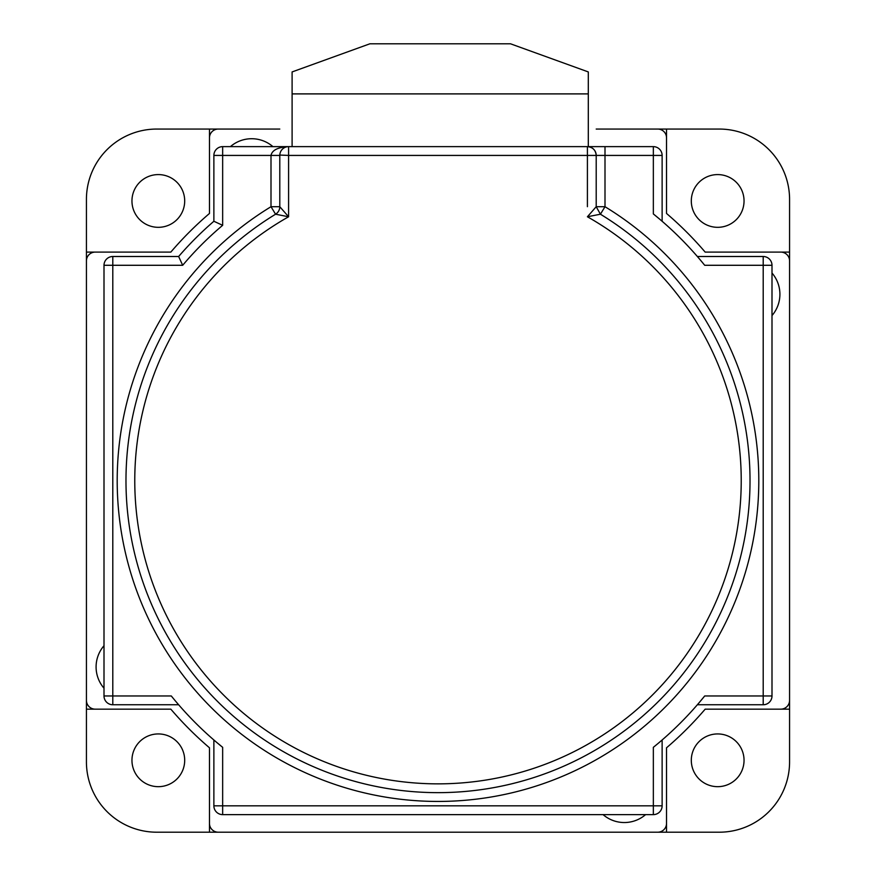 <?xml version="1.0" encoding="UTF-8"?>
<svg xmlns="http://www.w3.org/2000/svg" width="876" height="876" viewBox="0 0 876 876"><rect width="100%" height="100%" fill="white"/><g stroke="black" fill="none" stroke-linecap="round" stroke-linejoin="round"><path stroke-width="1.31" d="M771.997 315.557A32.521 32.521 0 0 0 771.997 273.038M603.071 814.625A32.521 32.521 0 0 0 645.59 814.625M104.003 645.7A32.521 32.521 0 0 0 104.003 688.218M279.794 129.057L218.266 129.057A8.793 8.793 0 0 0 209.474 137.85L209.474 213.459A351.572 351.572 0 0 0 170.831 252.102L95.221 252.102A8.793 8.793 0 0 0 86.428 260.895L86.428 700.362A8.793 8.793 0 0 0 95.221 709.155L170.831 709.155A351.572 351.572 0 0 0 209.474 747.797L209.474 823.407A8.793 8.793 0 0 0 218.266 832.2L657.734 832.2A8.793 8.793 0 0 0 666.527 823.407L666.527 747.797A351.572 351.572 0 0 0 705.169 709.155L780.779 709.155A8.793 8.793 0 0 0 789.572 700.362L789.572 260.895A8.793 8.793 0 0 0 780.779 252.102L705.169 252.102A351.572 351.572 0 0 0 666.527 213.459L666.527 137.85A8.793 8.793 0 0 0 657.734 129.057L596.206 129.057M272.929 146.631A32.521 32.521 0 0 0 230.41 146.631M662.125 221.267L662.125 155.424A8.793 8.793 0 0 0 653.343 146.631L588.3 146.631L604.998 146.631L604.998 206.714L600.421 214.215A312.02 312.02 0 0 1 438 792.649A312.02 312.02 0 0 1 275.579 214.215L271.002 206.714L279.794 206.714L288.587 216.766L275.579 214.215A8.793 8.793 0 0 0 279.794 206.714L279.794 155.424A8.793 8.793 0 0 1 288.587 146.631L222.657 146.631L288.215 146.642M699.311 258.781L697.362 256.504L763.204 256.504A8.793 8.793 0 0 1 771.997 265.286L771.997 695.971A8.793 8.793 0 0 1 763.204 704.753L697.362 704.753M176.689 702.475L178.638 704.753L112.796 704.753A8.793 8.793 0 0 1 104.003 695.971L171.302 695.971A342.779 342.779 0 0 0 222.657 747.327L222.657 805.832L653.343 805.832L653.343 747.327A342.779 342.779 0 0 0 704.698 695.971L699.53 702.223M659.847 741.939L662.125 739.99L662.125 805.832A8.793 8.793 0 0 1 653.343 814.625L222.657 814.625A8.793 8.793 0 0 1 213.875 805.832L213.875 739.99M222.657 747.327L216.405 742.158M596.206 206.714L604.998 206.714A320.813 320.813 0 0 1 438 801.441A320.813 320.813 0 0 1 271.002 206.714L271.002 155.424C272.118 150.124 277.977 147.19 288.587 146.631L587.413 146.631A8.793 8.793 0 0 1 596.206 155.424L596.206 206.714L587.413 216.766L600.421 214.215L596.206 206.714L600.421 214.215A312.02 312.02 0 0 1 438 792.649A312.02 312.02 0 0 1 125.98 480.628M662.125 155.424L596.206 155.424A8.793 8.793 0 0 0 587.413 146.631C592.756 147.157 595.68 150.092 596.206 155.424L587.413 155.424L587.413 146.631L588.3 146.631L588.3 71.931L510.511 43.8L369.88 43.8L292.102 71.931L292.102 146.631M704.698 695.971L763.204 695.971L763.204 265.286L704.698 265.286A342.779 342.779 0 0 0 653.343 213.93L659.595 219.099M279.805 155.063L288.587 155.424L288.587 216.766A303.227 303.227 0 0 0 438 783.856A303.227 303.227 0 0 0 587.413 216.766M104.003 695.971L104.003 265.286A8.793 8.793 0 0 1 112.796 256.504L178.638 256.504A342.779 342.779 0 0 1 213.875 221.267L213.875 155.424A8.793 8.793 0 0 1 222.657 146.631L222.657 225.318A333.997 333.997 0 0 0 182.69 265.286L112.796 265.286L112.796 704.753M213.875 221.267L222.657 225.318M178.638 256.504L182.69 265.286M184.694 760.302A26.368 26.368 0 0 1 158.326 786.67A26.368 26.368 0 0 1 131.958 760.302A26.368 26.368 0 0 1 158.326 733.935A26.368 26.368 0 0 1 184.694 760.302M744.042 760.302A26.368 26.368 0 0 1 717.674 786.67A26.368 26.368 0 0 1 691.306 760.302A26.368 26.368 0 0 1 717.674 733.935A26.368 26.368 0 0 1 744.042 760.302M744.042 200.954A26.368 26.368 0 0 1 717.674 227.322A26.368 26.368 0 0 1 691.306 200.954A26.368 26.368 0 0 1 717.674 174.587A26.368 26.368 0 0 1 744.042 200.954M184.694 200.954A26.368 26.368 0 0 1 158.326 227.322A26.368 26.368 0 0 1 131.958 200.954A26.368 26.368 0 0 1 158.326 174.587A26.368 26.368 0 0 1 184.694 200.954M86.428 656.409L86.428 761.89A70.31 70.31 0 0 0 156.738 832.2L262.209 832.2M279.794 832.2L301.771 832.2M319.346 832.2L341.322 832.2M358.897 832.2L380.874 832.2M495.126 832.2L517.103 832.2M534.678 832.2L556.654 832.2M574.229 832.2L596.206 832.2M613.791 832.2L719.262 832.2A70.31 70.31 0 0 0 789.572 761.89L789.572 656.409M789.572 638.834L789.572 616.857M789.572 599.283L789.572 577.306M789.572 559.731L789.572 537.755M789.572 423.502L789.572 401.526M789.572 383.951L789.572 361.974M789.572 344.399L789.572 316.477M789.572 304.837L789.572 199.367A70.31 70.31 0 0 0 719.262 129.057L613.791 129.057M262.209 129.057L156.738 129.057A70.31 70.31 0 0 0 86.428 199.367L86.428 304.837M86.428 322.423L86.428 344.399M86.428 361.974L86.428 383.951M86.428 401.526L86.428 423.502M86.428 537.755L86.428 559.731M86.428 577.306L86.428 599.283M86.428 616.857L86.428 638.834M209.474 810.223L209.474 832.2M666.527 832.2L666.527 810.223M767.595 709.155L789.572 709.155M789.572 252.102L767.595 252.102M666.527 151.033L666.527 129.057M209.474 129.057L209.474 151.033M108.405 252.102L86.428 252.102M86.428 709.155L108.405 709.155M666.527 757.488L666.527 747.797A351.572 351.572 0 0 0 705.169 709.155L714.86 709.155M714.86 252.102L705.169 252.102A351.572 351.572 0 0 0 666.527 213.459L666.527 203.769M209.474 203.769L209.474 213.459A351.572 351.572 0 0 0 170.831 252.102L161.14 252.102M161.14 709.155L170.831 709.155M209.474 747.797L209.474 757.488M292.102 93.896L588.3 93.896M771.997 265.286L763.204 265.286L763.204 256.504M763.204 704.753L763.204 695.971L771.997 695.971M653.343 814.625L653.343 805.832L662.125 805.832M213.875 805.832L222.657 805.832L222.657 814.625M653.343 146.631L653.343 213.93M587.413 146.631C592.756 147.157 595.68 150.092 596.206 155.424M213.875 155.424L279.794 155.424M275.579 214.215A8.793 8.793 0 0 0 279.794 206.714M112.796 256.504L112.796 265.286L104.003 265.286M288.587 146.631L288.587 155.424L587.413 155.424L587.413 206.681"/></g></svg>

